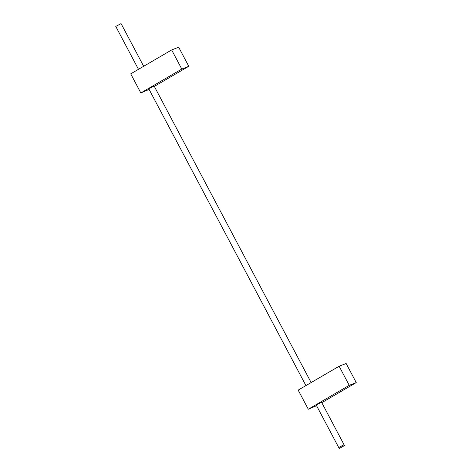 <?xml version="1.0" encoding="UTF-8"?>
<svg xmlns="http://www.w3.org/2000/svg" width="472" height="472" viewBox="0 0 472 472"><rect width="100%" height="100%" fill="white"/><g stroke="black" fill="none" stroke-linecap="round" stroke-linejoin="round"><path stroke-width="0.71" d="M339.616 448.288L344.501 445.586L339.616 448.288M344.501 445.586L344.053 444.736L343.622 444.842L338.737 447.55L344.053 444.736L321.574 402.28L321.143 402.392L316.258 405.1L338.737 447.55L339.167 447.438M143.677 66.286L121.074 23.6L115.758 26.414L138.473 69.319M311.137 382.562L154.114 86.004L148.798 88.825L305.933 385.594M308.293 409.224L298.18 390.12L339.126 366.231L349.239 385.335L308.293 409.224L316.582 405.713M349.239 385.335L356.242 382.58L346.129 363.475L339.126 366.231M356.242 382.58L321.786 402.681M130.72 73.844L140.833 92.949L181.779 69.059L171.666 49.955L130.72 73.844M149.123 89.438L140.833 92.949M154.326 86.405L188.782 66.304L181.779 69.059M188.782 66.304L178.67 47.2L171.666 49.955M339.185 448.4L338.737 447.55"/></g></svg>
